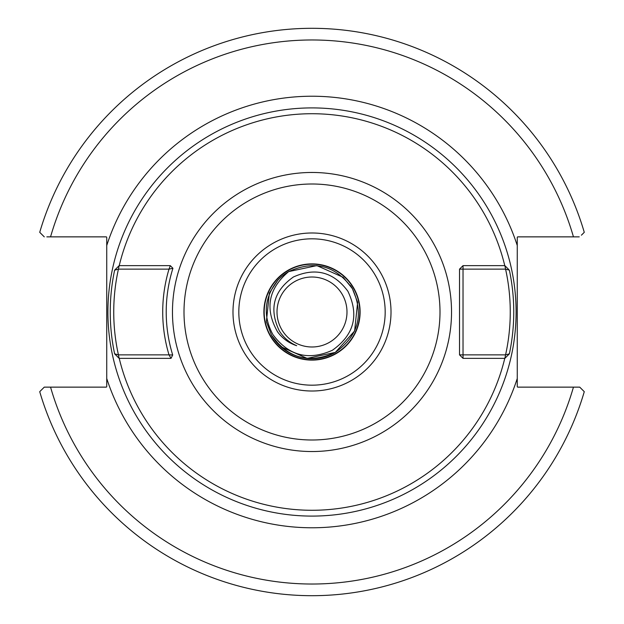 <?xml version="1.0" encoding="UTF-8"?>
<svg xmlns="http://www.w3.org/2000/svg" width="624" height="624" viewBox="0 0 624 624"><rect width="100%" height="100%" fill="white"/><g stroke="black" fill="none" stroke-linecap="round" stroke-linejoin="round"><path stroke-width="0.94" d="M232.986 312A79.014 79.014 0 0 1 312 232.986A79.014 79.014 0 0 1 391.014 312A79.014 79.014 0 0 1 312 391.014A79.014 79.014 0 0 1 232.986 312M263.89 312A48.11 48.11 0 0 1 312 263.89A48.11 48.11 0 0 1 360.11 312A48.11 48.11 0 0 1 312 360.11A48.11 48.11 0 0 1 263.89 312M119.231 358.355A198.26 198.26 0 0 0 504.769 358.355L463.031 358.355L459.529 354.861L459.529 269.139L463.031 265.645L504.863 265.645L505.573 269.139L463.031 269.139L463.031 354.861L505.573 354.861A198.26 198.26 0 0 0 505.573 269.139L509.371 270.153A201.763 201.763 0 0 1 509.371 353.847L508.7 354.526M504.769 265.645A198.26 198.26 0 0 0 119.231 265.645L170.29 265.645L172.926 268.281A145.782 145.782 0 0 0 172.7 354.986L169.003 354.861A149.284 149.284 0 0 1 169.003 269.139L118.427 269.139A198.26 198.26 0 0 0 118.427 354.861L169.003 354.861L171.023 358.355L119.137 358.355L114.629 353.847A201.763 201.763 0 0 1 114.629 270.153L115.3 269.474M516.095 312A204.095 204.095 0 0 1 312 516.095A204.095 204.095 0 0 1 107.905 312A204.095 204.095 0 0 1 312 107.905A204.095 204.095 0 0 1 516.095 312M42.596 388.814L44.273 387.137L50.552 387.137A272.033 272.033 0 0 0 573.448 387.137L517.842 387.137A0.585 0.585 0 0 1 517.265 386.552L517.265 237.448A0.585 0.585 0 0 1 517.842 236.863L573.448 236.863A272.033 272.033 0 0 0 50.552 236.863L46.839 236.863M47.564 236.863L106.158 236.863A0.585 0.585 0 0 1 106.735 237.448L106.735 386.552A0.585 0.585 0 0 1 106.158 387.137L44.273 387.137L40.076 391.326M106.735 294.544L106.735 303.287M517.265 329.456L517.265 320.713M40.076 232.674L39.725 232.323A283.694 283.694 0 0 1 584.275 232.323L583.924 232.674M581.404 235.186L584.275 232.323A283.694 283.694 0 0 0 39.725 232.323L44.273 236.863M579.244 236.863L573.448 236.863M583.924 391.326L584.275 391.677A283.694 283.694 0 0 1 39.725 391.677A283.694 283.694 0 0 0 584.275 391.677L579.727 387.137L576.436 387.137M573.448 387.137L579.727 387.137M508.7 269.474L504.863 265.645M119.137 265.645L114.629 270.153L118.427 269.139L119.137 265.645M170.29 265.645L169.003 269.139L172.926 268.281M171.023 358.355L172.7 354.986M114.629 353.847L119.137 358.355L118.427 354.861L114.629 353.847M459.529 354.861L463.031 354.861L463.031 358.355M504.863 358.355L509.371 353.847L505.573 354.861L504.863 358.355M459.529 269.139L463.031 269.139L463.031 265.645M352.404 288.678A46.652 46.652 0 0 0 350.353 285.449A46.652 46.652 0 0 1 352.404 288.678L343.216 277.329L316.875 265.606L288.678 271.596L316.875 265.606L343.216 277.329L352.404 288.678L343.216 277.329L316.875 265.606L288.678 271.596L316.875 265.606L343.216 277.329L352.404 288.678L343.216 277.329L316.875 265.606L288.678 271.596L316.875 265.606L343.216 277.329L352.404 288.678L343.216 277.329L316.875 265.606L288.678 271.596L316.875 265.606L343.216 277.329L352.404 288.678L343.216 277.329L316.875 265.606L288.678 271.596L316.875 265.606L343.216 277.329L352.404 288.678L343.216 277.329L316.875 265.606L288.678 271.596L316.875 265.606L343.216 277.329L352.404 288.678L343.216 277.329L316.875 265.606L288.678 271.596L316.875 265.606L343.216 277.329L352.404 288.678L343.216 277.329L316.875 265.606L288.678 271.596L316.875 265.606L343.216 277.329L352.404 288.678L343.216 277.329L316.875 265.606L288.678 271.596L316.875 265.606L343.216 277.329L352.404 288.678L343.216 277.329L316.875 265.606L288.678 271.596L316.875 265.606L343.216 277.329L352.404 288.678L343.216 277.329L316.875 265.606L288.678 271.596L316.875 265.606L343.216 277.329L352.404 288.678L343.216 277.329L316.875 265.606L288.678 271.596C314.597 259.826 335.837 265.52 352.404 288.678C364.174 314.597 358.48 335.837 335.322 352.404C309.403 364.174 288.163 358.48 271.596 335.322A46.652 46.652 0 0 0 335.322 352.404C358.48 335.837 364.174 314.597 352.404 288.678C364.174 314.597 358.48 335.837 335.322 352.404C309.403 364.174 288.163 358.48 271.596 335.322L266.37 321.695L269.381 293.023L277.844 280.223A46.652 46.652 0 0 1 288.678 271.596L316.875 265.606L343.216 277.329L352.404 288.678C364.174 314.597 358.48 335.837 335.322 352.404C309.403 364.174 288.163 358.48 271.596 335.322L266.37 321.695L269.381 293.023L277.844 280.223L269.381 293.023L266.37 321.695L271.596 335.322L266.37 321.695L269.381 293.023L277.844 280.223L269.381 293.023L266.37 321.695L271.596 335.322L266.37 321.695L269.381 293.023L277.844 280.223L269.381 293.023L266.37 321.695L271.596 335.322L266.37 321.695L269.381 293.023L277.844 280.223L269.381 293.023L266.37 321.695L271.596 335.322L266.37 321.695L269.381 293.023L277.844 280.223L269.381 293.023L266.37 321.695L271.596 335.322L266.37 321.695L269.381 293.023L277.844 280.223L269.381 293.023L266.37 321.695L271.596 335.322L266.37 321.695L269.381 293.023L277.844 280.223L269.381 293.023L266.37 321.695L271.596 335.322L266.37 321.695L269.381 293.023L277.844 280.223L269.381 293.023L266.37 321.695L271.596 335.322L266.37 321.695L269.381 293.023L277.844 280.223L269.381 293.023L266.37 321.695L271.596 335.322L266.37 321.695L269.381 293.023L277.844 280.223L269.381 293.023L266.37 321.695L271.596 335.322L266.37 321.695L269.381 293.023L277.844 280.223L269.381 293.023L266.37 321.695L271.596 335.322L266.37 321.695L269.381 293.023L277.844 280.223C264.303 297.305 262.649 315.424 272.899 334.573C288.561 355.735 308.389 360.961 332.389 350.251C354.128 334.893 359.299 315.237 347.903 291.275C333.551 271.939 315.401 267.166 293.452 276.962C273.554 290.971 268.843 308.95 279.302 330.876C283.538 337.623 289.325 342.568 296.665 345.704C288.818 343.091 282.461 338.481 277.571 331.874C264.568 308.864 268.265 288.779 288.678 271.596L316.875 265.606L343.216 277.329L352.404 288.678C364.174 314.597 358.48 335.837 335.322 352.404C309.403 364.174 288.163 358.48 271.596 335.322L280.784 346.671L307.125 358.394L335.322 352.404L354.619 330.977L357.63 302.305L354.619 330.977L335.322 352.404L307.125 358.394L280.784 346.671L271.596 335.322C288.163 358.48 309.403 364.174 335.322 352.404C358.48 335.837 364.174 314.597 352.404 288.678C364.174 314.597 358.48 335.837 335.322 352.404C309.403 364.174 288.163 358.48 271.596 335.322C288.163 358.48 309.403 364.174 335.322 352.404C358.48 335.837 364.174 314.597 352.404 288.678C364.174 314.597 358.48 335.837 335.322 352.404C309.403 364.174 288.163 358.48 271.596 335.322C288.163 358.48 309.403 364.174 335.322 352.404C358.48 335.837 364.174 314.597 352.404 288.678C364.174 314.597 358.48 335.837 335.322 352.404C309.403 364.174 288.163 358.48 271.596 335.322C288.163 358.48 309.403 364.174 335.322 352.404C358.48 335.837 364.174 314.597 352.404 288.678C364.174 314.597 358.48 335.837 335.322 352.404C309.403 364.174 288.163 358.48 271.596 335.322C288.163 358.48 309.403 364.174 335.322 352.404C358.48 335.837 364.174 314.597 352.404 288.678C364.174 314.597 358.48 335.837 335.322 352.404C309.403 364.174 288.163 358.48 271.596 335.322C288.163 358.48 309.403 364.174 335.322 352.404C358.48 335.837 364.174 314.597 352.404 288.678L357.63 302.305L354.619 330.977L335.322 352.404L307.125 358.394L280.784 346.671L307.125 358.394L335.322 352.404L354.619 330.977L357.63 302.305L352.404 288.678L357.63 302.305L354.619 330.977L335.322 352.404L307.125 358.394L280.784 346.671L307.125 358.394L335.322 352.404L354.619 330.977L357.63 302.305L352.404 288.678L357.63 302.305L354.619 330.977L335.322 352.404L307.125 358.394L280.784 346.671L307.125 358.394L335.322 352.404L354.619 330.977L357.63 302.305L352.404 288.678L357.63 302.305L354.619 330.977L335.322 352.404L307.125 358.394L280.784 346.671L307.125 358.394L335.322 352.404L354.619 330.977L357.63 302.305L352.404 288.678L357.63 302.305L354.619 330.977L335.322 352.404L307.125 358.394L280.784 346.671M281.697 329.495A34.991 34.991 0 0 1 294.505 281.697A34.991 34.991 0 0 1 342.303 294.505A34.991 34.991 0 0 1 329.495 342.303A34.991 34.991 0 0 1 281.697 329.495M451.534 312A139.534 139.534 0 0 1 312 451.534A139.534 139.534 0 0 1 172.466 312A139.534 139.534 0 0 1 312 172.466A139.534 139.534 0 0 1 451.534 312M184.002 312A127.998 127.998 0 0 0 312 439.998A127.998 127.998 0 0 0 439.998 312A127.998 127.998 0 0 0 312 184.002A127.998 127.998 0 0 0 184.002 312M385.18 312A73.18 73.18 0 0 0 312 238.82A73.18 73.18 0 0 0 238.82 312A73.18 73.18 0 0 0 312 385.18A73.18 73.18 0 0 0 385.18 312M106.735 245.521A215.756 215.756 0 0 1 517.265 245.521M517.265 378.479A215.756 215.756 0 0 1 106.735 378.479M353.41 288.093A47.814 47.814 0 0 1 335.907 353.41A47.814 47.814 0 0 1 270.59 335.907A47.814 47.814 0 0 1 288.093 270.59A47.814 47.814 0 0 1 353.41 288.093"/></g></svg>
